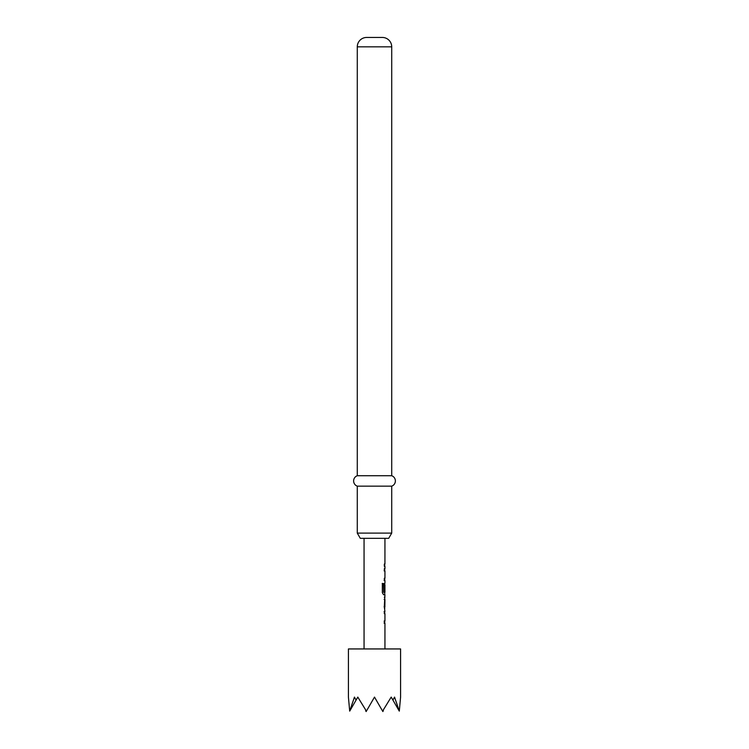 <?xml version="1.0" encoding="UTF-8"?>
<svg xmlns="http://www.w3.org/2000/svg" width="749" height="749" viewBox="0 0 749 749"><rect width="100%" height="100%" fill="white"/><g stroke="black" fill="none" stroke-linecap="round" stroke-linejoin="round"><path stroke-width="1.12" d="M388.703 538.325L360.297 538.325L357.282 533.11L391.718 533.11L388.703 538.325M391.718 46.841L357.282 46.841A9.391 9.391 0 0 1 366.673 37.45L382.327 37.45A9.391 9.391 0 0 1 391.718 46.841L391.718 475.718A5.552 5.552 0 0 1 391.718 486.157L357.282 486.157L357.282 533.11M391.718 486.157L391.718 533.11M391.718 475.718L357.282 475.718A5.552 5.552 0 0 0 357.282 486.157M357.282 46.841L357.282 475.718M400.584 697.094L399.301 711.119L394.545 697.094L392.944 700.118L391.193 697.094L382.599 711.119L374.5 697.094L366.401 711.119L357.807 697.094L356.056 700.118L354.455 697.094L349.699 711.119L348.416 697.094L348.416 648.943L400.584 648.943L400.584 697.094M384.939 648.943L384.939 623.215L384.312 623.215L384.312 621.024L384.939 621.024L384.939 613.646L384.312 613.646L384.312 611.456L384.939 611.456L384.312 606.924L384.939 594.734L383.544 594.734L382.346 592.684L382.346 583.48L383.619 583.48L383.619 592.15L384.939 592.3L384.939 584.922L384.846 591.298L384.312 591.298L384.312 585.016L384.939 582.965L384.939 580.484L384.312 580.484L384.312 578.294L384.939 578.294L384.939 570.916L384.312 570.916L384.312 568.725L384.939 568.725L384.939 566.244L384.312 566.244L384.312 564.053L384.93 564.053L384.939 538.325M364.061 648.943L364.061 538.325M384.93 564.053L384.321 564.063M384.827 582.965L384.724 584.922M384.939 597.215L384.312 597.215M384.312 599.406L384.939 599.406L384.864 606.784L384.939 599.406M384.939 606.784L384.312 606.784M384.115 570.916L384.939 570.916M349.961 710.679L356.056 700.118M365.643 710.679L366.149 711.55L366.401 711.119M382.599 711.119L382.851 711.55L383.357 710.679M392.944 700.118L399.039 710.679M384.115 580.484L384.827 580.484M382.187 583.48L383.441 583.48L383.694 592.3M384.64 585.072L384.846 591.298M384.64 591.298L384.115 591.298M384.658 592.3L383.647 592.3M384.115 599.406L384.658 599.406L384.864 606.784M384.649 606.784L384.115 606.784M384.115 611.456L384.827 611.456M384.115 621.024L384.658 621.024M384.115 623.215L384.827 623.215M384.724 566.244L384.724 564.053M384.724 580.484L384.724 578.294M384.724 570.916L384.724 568.725M384.724 594.734L384.724 592.3M384.724 608.843L384.724 606.784M384.724 599.406L384.724 597.346M384.724 623.215L384.724 621.024M384.724 613.646L384.724 611.456"/></g></svg>
